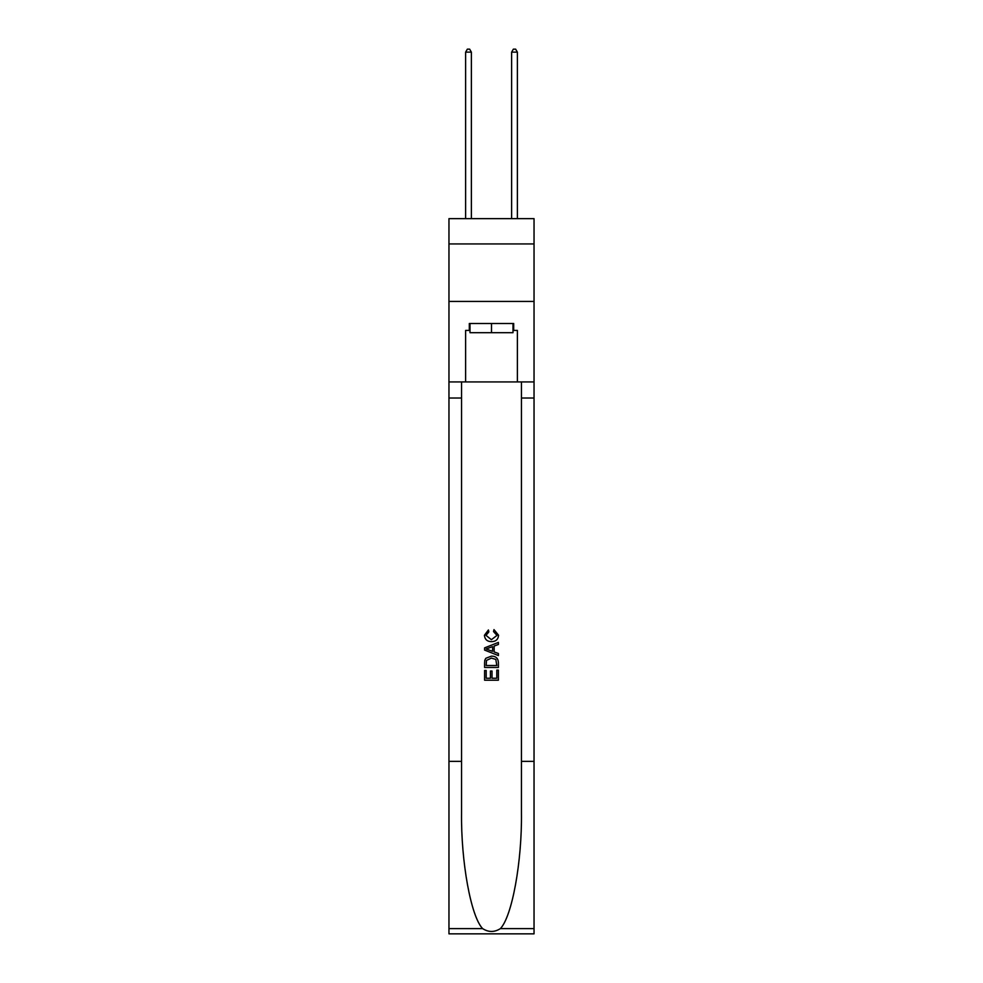<?xml version="1.0" encoding="UTF-8"?>
<svg xmlns="http://www.w3.org/2000/svg" width="983" height="983" viewBox="0 0 983 983"><rect width="100%" height="100%" fill="white"/><g stroke="black" fill="none" stroke-linecap="round" stroke-linejoin="round"><path stroke-width="1.47" d="M534.039 243.931L534.039 218.644L448.961 218.644L448.961 243.931L534.039 243.931L534.039 301.425L448.961 301.425L448.961 243.931M513.003 323.505L513.003 332.709L469.997 332.709L469.997 323.505M491.5 323.505L491.5 332.709M496.796 670.123L496.796 678.258L492.028 678.258L496.796 678.258L496.796 670.123L498.393 670.123L498.393 680.199L484.594 680.199L484.594 670.48L484.594 680.199M490.431 671.008L490.431 678.258L486.192 678.258L490.431 678.258L490.431 671.008L492.028 671.008L492.028 678.258M485.786 658.303L484.791 660.306L485.786 658.303L491.414 656.14C495.837 656.128 498.16 658.254 498.393 662.53L498.393 667.469L484.594 667.469L484.594 662.751L484.594 667.469M493.982 629.611L493.527 631.553L493.982 629.611L498.565 635.239C498.197 639.478 495.801 641.616 491.389 641.641L491.389 641.641C487.15 641.543 484.828 639.429 484.422 635.276L488.428 629.968L488.846 631.909L486.007 635.374L491.389 639.7L496.98 635.423L493.527 631.553M500.396 928.603L534.039 928.603L534.039 933.85L448.961 933.85L448.961 761.37L461.543 761.37L461.543 812.646C460.929 861.661 470.882 916.414 482.604 928.603C488.526 932.388 494.461 932.388 500.396 928.603C512.118 916.414 522.071 861.661 521.457 812.646L521.457 381.92M484.594 647.883L484.594 650.082L498.393 655.563L484.594 650.082L484.594 647.883L498.393 642.403L484.594 647.883M521.457 761.37L534.039 761.37L534.039 301.425M448.961 761.37L448.961 301.425M461.543 381.92L461.543 761.37M534.039 928.603L534.039 761.37M448.961 381.92L465.623 381.92L465.623 330.411L469.997 330.411M513.003 330.411L513.691 330.411L513.691 323.505L469.309 323.505L469.309 330.411M513.691 330.411L517.377 330.411L517.377 381.92L534.039 381.92M465.623 381.92L517.377 381.92M498.393 642.403L498.393 644.467L494.142 646.04L494.142 651.926L498.393 653.486L498.393 655.563M488.735 649.923L492.557 651.336L492.557 646.63L486.192 648.977L488.735 649.923M492.557 646.63L492.557 651.336M484.594 662.751L484.791 660.306M495.825 659.421L496.796 665.516L495.825 659.421L491.389 658.094L486.474 660.441L486.192 665.516L496.796 665.516L486.192 665.516M484.594 670.48L486.192 670.48L486.192 678.258M471.373 218.644L471.373 52.136L465.623 52.136L465.623 218.644M465.623 52.136L467.355 49.15L469.653 49.15L471.373 52.136M517.377 218.644L517.377 52.136L511.627 52.136L511.627 218.644M511.627 52.136L513.347 49.15L515.645 49.15L517.377 52.136M521.457 398.017L534.039 398.017M461.543 398.017L448.961 398.017M448.961 928.603L482.604 928.603"/></g></svg>

